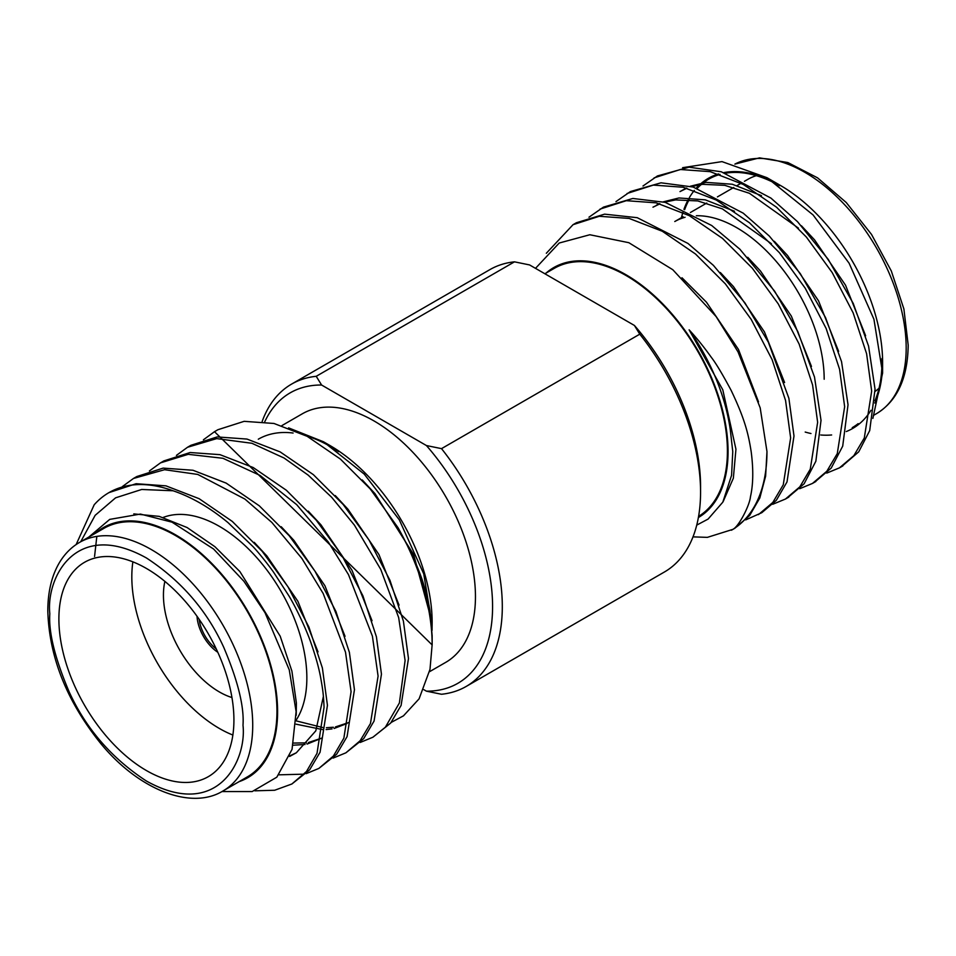 <?xml version="1.0" encoding="UTF-8"?>
<svg xmlns="http://www.w3.org/2000/svg" width="956" height="956" viewBox="0 0 956 956"><rect width="100%" height="100%" fill="white"/><g stroke="black" fill="none" stroke-linecap="round" stroke-linejoin="round"><path stroke-width="1.43" d="M634.414 325.458A167.694 96.819 60 0 1 700.569 486.461L700.569 492.077A174.566 100.786 -120 0 0 639.779 334.17L441.517 448.639L426.424 445.544L321.586 385.017L316.221 376.305L514.483 261.836L529.576 264.932L634.414 325.458L639.779 334.17M441.517 448.639A174.566 100.786 60 0 1 466.146 686.468L664.42 571.999A174.566 100.786 -120 0 0 700.569 492.077M432.148 635.752L432.148 644.894A171.901 99.245 60 0 0 398.043 527.712L412.347 555.101C418.68 569.884 422.54 580.005 423.902 585.454C425.659 590.892 429.089 604.431 429.997 611.075L432.148 635.752M203.425 439.784L214.514 431.682L432.124 644.894L429.997 669.32L419.087 698.836L403.468 715.841L391.219 722.401M432.04 630.386L432.148 622.416A144.392 83.363 -120 0 0 330.047 445.568L323.63 441.863M76.122 544.573L94.19 504.78A171.901 99.245 60 0 1 108.996 492.603A171.901 99.245 60 0 1 173.072 490.775C191.63 497.024 209.985 507.672 228.137 522.717L253.077 546.689C260.08 554.121 270.524 567.756 273.751 572.465L288.748 595.612C295.225 606.092 305.741 627.889 310.7 642.133C315.552 655.888 318.898 667.85 320.738 678.031C322.71 689.431 323.427 693.196 324.06 707.273L317.022 753.34L306.518 771.468L291.879 783.992L274.659 790.254L254.858 790.815M108.996 492.603L136.111 483.712L165.95 485.851L199.135 498.697L232.308 521.438L262.159 551.289L288.007 586.829L308.908 627.052L322.375 667.933L327.442 705.325L320.069 752.217L309.625 769.867L291.879 784.004M94.56 556.512L96.831 536.4M122.392 486.568L133.47 478.466L164.563 469.707L197.773 474.439L244.903 499.068L271.851 522.442L301.917 558.483L323.188 593.521L345.51 652.183L351.079 691.678L343.861 738.175L333.405 756.017L318.886 768.409L306.159 773.655M133.47 478.466L136.863 476.518L163.118 468.117L192.969 470.256L226.142 483.103L259.327 505.844L289.166 535.695L315.014 571.234L335.915 611.458L349.382 652.339L354.449 689.73L347.076 736.622L336.632 754.272L318.886 768.409M149.399 470.973L160.489 462.871L188.224 454.327L222.939 458.283L260.092 475.455L296.671 504.637L328.338 542.04L348.462 574.604L372.41 636.158L378.086 676.083L370.462 723.525L360.089 740.792L345.881 752.826L333.166 758.072M160.489 462.871L163.87 460.911L190.125 452.523L219.976 454.662L253.161 467.508L286.334 490.237L316.185 520.1L342.033 555.639L362.921 595.863L376.401 636.744L381.456 674.135L374.083 721.027L363.65 738.677L345.893 752.814M176.418 455.379L187.507 447.277L216.701 438.613L251.894 443.273L284.087 458.032L308.19 475.144L331.636 497.251L354.401 525.095L380.763 569.418L398.664 617.576L405.105 660.488L399.381 702.983L385.352 727.229L372.912 737.219L360.185 742.465M187.507 447.277L190.877 445.317L217.143 436.928L246.983 439.067L280.168 451.913L313.353 474.642L343.192 504.505L369.04 540.044L389.94 580.268L403.408 621.149L408.475 658.541L401.102 705.432L390.657 723.083L372.912 737.219M304.187 774.157L278.925 774.826M95.636 533.125A144.392 83.363 60 0 1 209.197 560.861A144.392 83.363 60 0 1 277.599 711.646A144.392 83.363 60 0 1 239.12 781.638M88.836 537.057L109.737 519.383L140.424 514.065L172.044 522.179L213.57 549.007L243.923 581.296L265.015 612.712L289.25 669.821L296.121 711.646L292.046 749.373L276.822 777.18L252.181 791.556L221.923 791.556M258.299 439.21A143.484 82.837 60 0 1 293.11 433.032M306.386 435.888A143.484 82.837 60 0 1 338.532 451.638M429.519 671.71L445.747 662.353A143.484 82.837 -120 0 0 475.455 596.663A143.484 82.837 -120 0 0 412.825 452.272A143.484 82.837 -120 0 0 302.263 413.829L281.877 425.611M223.011 790.947L247.234 776.953A143.484 82.837 -120 0 0 276.953 711.276A143.484 82.837 -120 0 0 214.323 566.884A143.484 82.837 -120 0 0 103.762 528.441L79.527 542.422A143.484 82.837 60 0 1 190.089 580.866A143.484 82.837 60 0 1 252.719 725.257A143.484 82.837 60 0 1 223.011 790.947C191.582 810.353 139.325 790.397 100.882 743.684C66.872 701.453 49.186 657.202 47.8 610.92C47.86 591.155 51.971 574.676 60.12 561.483C65.319 553.249 71.784 546.904 79.527 542.422M58.89 618.962A123.766 71.461 -120 0 0 112.916 743.517A123.766 71.461 -120 0 0 208.289 776.678A123.766 71.461 -120 0 0 233.921 720.023A123.766 71.461 -120 0 0 179.895 595.469A123.766 71.461 -120 0 0 84.522 562.307A123.766 71.461 -120 0 0 58.89 618.962M132.872 561.841A123.766 71.461 -120 0 0 131.82 576.862A123.766 71.461 -120 0 0 232.87 735.045M296.205 720.071A123.766 71.461 -120 0 0 306.852 677.912A123.766 71.461 -120 0 0 256.375 557.205A123.766 71.461 -120 0 0 163.165 517.459M231.95 697.545A79.049 45.637 60 0 1 163.44 595.11A79.049 45.637 60 0 1 164.886 581.379M692.992 536.866L707.344 537.368L732.858 529.373C738.582 526.84 749.624 505.7 750.46 496.714C753.268 484.417 753.495 469.372 751.165 451.579C748.405 434.406 745.226 419.851 731.161 390.418C722.569 374.334 715.972 363.328 711.384 357.425C704.094 347.183 696.673 337.982 689.121 329.844L722.796 389.821L735.941 449.224L733.348 478.215L723.226 501.422M734.794 528.286L749.647 515.511L759.829 497.945L765.625 476.112L766.975 451.567L760.187 407.854L738.056 351.939L716.116 316.567L672.785 269.712L628.821 242.693L589.828 234.746L559.2 243.027L535.503 268.349M546.103 273.058A144.392 83.363 60 0 1 659.652 300.781A144.392 83.363 60 0 1 728.066 451.579A144.392 83.363 60 0 1 698.382 517.543M696.733 525.119L708.097 519.072L722.82 502.163L731.579 475.299L732.762 451.579L730.336 430.164A147.093 84.917 -120 0 0 689.121 329.844M841.555 466.648L858.715 451.841L869.709 430.582L875.039 389.176L868.562 346.072L853.218 303.411L828.266 259.423L797.519 221.673L770.942 198.107L721.302 171.781L689.049 167.169L657.441 175.952L642.982 186.014M826.749 473.101L839.476 467.843L853.851 455.654L864.296 438.015L871.669 391.124L866.602 353.72L853.134 312.839L832.234 272.627L806.386 237.076L776.547 207.225L743.362 184.484L710.177 171.65L680.337 169.499L654.071 177.9M814.632 482.194L831.23 468.046L842.702 446.153L848.032 404.77L841.531 361.595L825.53 317.559L800.268 273.595L769.317 236.06L743.218 213.164L693.172 187.041L661.014 182.811L630.434 191.547L615.975 201.608M799.73 488.695L812.469 483.437L826.832 471.248L837.277 453.61L844.65 406.718L839.583 369.315L826.115 328.434L805.227 288.222L779.379 252.671L749.528 222.82L716.355 200.079L683.17 187.245L653.318 185.094L627.064 193.494M787.457 497.873L804.104 483.796L815.862 461.222L821.025 420.365L814.5 377.034L797.77 331.481L774.623 291.174L739.884 249.217L711.706 225.508L665.161 202.349L632.836 198.478L603.427 207.141L588.968 217.203M772.711 504.29L785.462 499.032L799.825 486.843L810.27 469.205L817.643 422.313L812.576 384.91L799.108 344.029L778.208 303.817L752.36 268.266L722.521 238.414L689.336 215.674L656.163 202.839L626.311 200.688L600.057 209.089M745.704 519.885L761.801 512.691L776.308 500.346L787.015 481.908L793.994 435.972L788.891 398.353L768.313 342.117L744.915 302.861L713.391 265.35L687.962 243.445L637.246 217.693L604.598 214.156L576.42 222.736L573.038 224.684L546.33 253.268M758.443 514.627L772.818 502.438L783.263 484.8L790.636 437.908L785.569 400.504L772.101 359.623L751.201 319.412L725.353 283.86L695.502 254.009L662.329 231.268L629.144 218.434L599.304 216.283L573.038 224.684M805.203 432.052A144.392 83.363 -120 0 0 810.975 433.522M820.738 434.992A144.392 83.363 -120 0 0 831.636 434.968M846.299 431.538A144.392 83.363 -120 0 0 870.988 410.267M874.812 403.038A144.392 83.363 -120 0 0 882.508 367.486M766.963 177.685L780.502 185.5A144.392 83.363 -120 0 1 882.603 362.348L882.603 373.043L873.927 319.232L849.095 263.187L813.066 214.933L766.963 177.685L721.995 161.612L682.62 167.682M872.864 418.417L882.603 373.043M698.597 516.348A143.484 82.837 -120 0 0 727.408 451.196A143.484 82.837 -120 0 0 664.79 306.804A143.484 82.837 -120 0 0 554.217 268.373L544.872 273.763M881.91 358.56A143.484 82.837 60 0 1 881.958 361.977A143.484 82.837 60 0 1 874.943 400.743M858.165 423.627A143.484 82.837 60 0 1 852.238 427.655L857.353 424.703M744.413 181.317L747.712 179.417A123.766 71.461 60 0 1 756.327 175.665M683.122 216.713L674.781 221.529A123.766 71.461 60 0 1 685.07 217.299M696.35 215.745A123.766 71.461 60 0 1 824.18 379.233M423.855 689.682L426.424 691.164L441.517 694.259A174.566 100.786 60 0 0 466.146 686.468M879.03 388.196A123.766 71.461 60 0 1 875.087 391.446M682.333 217.167A143.484 82.837 60 0 1 682.5 216.534M684.639 209.687A143.484 82.837 60 0 1 689.109 199.756M697.283 188.344A143.484 82.837 60 0 1 701.286 184.472M703.461 182.692A143.484 82.837 60 0 1 708.766 179.142A143.484 82.837 60 0 1 720.059 174.41M725.592 173.191A143.484 82.837 60 0 1 779.51 185.679M774.002 181.987A144.392 83.363 -120 0 0 723.859 172.606M718.53 173.92A144.392 83.363 -120 0 0 701.62 183.002M699.661 184.711A144.392 83.363 -120 0 0 696.362 188.033M694.319 190.435A144.392 83.363 -120 0 0 689.372 197.617M688.212 199.696A144.392 83.363 -120 0 0 683.934 209.364M682.907 212.411A144.392 83.363 -120 0 0 681.425 217.681M652.972 207.189L659.951 203.795M664.528 202.17L675.605 199.912L697.784 200.927L722.401 208.886L771.432 243.72M686.36 188.033L679.991 191.594L686.958 188.189M691.547 186.575L702.612 184.317L724.791 185.333L749.408 193.291L798.439 228.126M681.987 277.766L706.448 302.192L738.474 349.454L758.502 401.867M720.31 272.496L733.467 286.597L764.477 331.959L784.589 382.52M747.735 257.307L760.474 271.002L791.365 316.125L811.465 366.447M656.354 205.241L659.341 203.628M663.333 201.836L678.975 197.964L705.265 199.84L734.495 211.264M774.324 241.294L787.481 255.407L818.503 300.781L838.615 351.354M690.34 186.241L705.994 182.369L732.272 184.245L761.502 195.669M801.415 225.771L814.5 239.813L845.522 285.187L865.622 335.759M732.858 529.373A171.901 99.245 -120 0 0 766.963 451.579M216.247 648.909A28.883 16.67 60 0 1 199.159 619.309M217.801 652.267A31.632 18.26 60 0 1 197.02 616.273M432.148 625.128L423.759 573.935L399.261 519.753L364.26 474.128L323.391 441.732L288.581 427.882M80.71 541.741L95.158 515.332L115.592 497.825L141.691 489.472L173.072 490.775M431.084 618.699L413.625 554.528L374.943 493.595L362.252 479.948M399.058 605.124L378.946 554.564L347.924 509.19L335.245 495.543M296.193 720.884L323.259 727.647M326.366 727.719L333.357 727.253M335.437 726.93L348.558 722.569M372.039 620.719L351.939 570.158L320.917 524.784L308.238 511.137M293.647 743.063L306.35 742.848M308.418 742.525L321.551 738.163M345.032 636.314L324.921 585.753L293.91 540.379L281.219 526.732M289.883 755.826L296.348 752.766L315.803 730.85L323.391 696.434M318.025 651.908L297.914 601.348L266.891 555.974L254.212 542.327M296.217 715.279L296.384 702.995L291.903 671.088L280.204 636.206L239.884 571.569L214.897 546.701L187.113 527.545L159.186 516.371L133.804 513.898M296.073 724.182L323.009 729.667M326.115 729.571L332.055 728.89M334.086 728.484L346.992 723.525M293.157 745.202L305.048 744.485M307.067 744.079L321.539 738.223M289.644 756.447L296.348 752.766M214.514 431.682L217.896 429.722L244.15 421.333L274.002 423.472L307.175 436.318L340.36 459.047L370.211 488.91L398.043 527.712M426.424 691.164A167.694 96.819 -120 0 0 492.579 606.546A167.694 96.819 -120 0 0 426.424 445.544M321.586 385.017A167.694 96.819 -120 0 0 264.764 421.763M262.171 421.441A174.566 100.786 60 0 1 291.58 384.109A174.566 100.786 60 0 1 316.221 376.305M514.483 261.836A174.566 100.786 -120 0 0 489.854 269.64L291.58 384.109M243.003 725.257C246.887 760.128 217.896 820.786 146.411 781.028C111.661 758.299 85.909 728.556 69.131 691.797C54.97 658.397 48.529 632.37 49.82 613.728C45.936 578.858 74.915 518.2 146.411 557.957C181.15 580.686 206.902 610.43 223.68 647.188C237.853 680.588 244.294 706.615 243.003 725.257M906.18 347.984A143.484 82.837 -120 0 0 844.781 204.895A143.484 82.837 -120 0 0 734.889 164.109L759.458 157.871L787.828 162.532L817.547 177.84L846.239 202.505L871.537 234.459L891.315 270.99L903.886 308.967L908.2 345.176C907.698 378.301 897.11 401.138 876.473 413.673A143.484 82.837 -120 0 0 906.18 347.984M842.857 465.895L839.476 467.843M815.85 481.489L812.469 483.437M788.831 497.084L785.462 499.032M876.473 413.673L873.402 415.442M690.399 212.507L706.747 203.066M717.406 196.912L733.766 187.472M737.136 185.524L741.043 183.265M716.88 174.458L708.766 179.142M734.806 528.274L731.436 530.221"/></g></svg>
